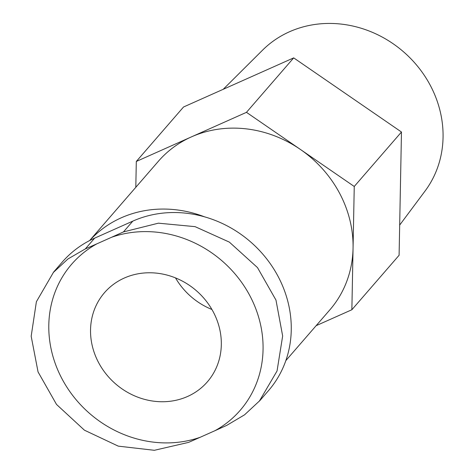 <?xml version="1.0" encoding="UTF-8"?>
<svg xmlns="http://www.w3.org/2000/svg" width="474" height="474" viewBox="0 0 474 474"><rect width="100%" height="100%" fill="white"/><g stroke="black" fill="none" stroke-linecap="round" stroke-linejoin="round"><path stroke-width="0.71" d="M259.509 401.004L268.45 390.695A111.177 100.713 -139.1 0 0 265.819 257.767A111.177 100.713 -139.1 0 0 132.809 221.127L94.652 238.144A111.177 100.713 -139.1 0 0 62.301 262.033L53.361 272.349M89.681 240.537A113.446 102.763 40.9 0 1 204.531 216.825M89.616 240.567L158.381 161.273A113.446 102.763 40.9 0 1 191.383 136.897A113.446 102.763 40.9 0 1 300.356 149.405A113.446 102.763 40.9 0 1 353.059 248.109A113.446 102.763 40.9 0 1 329.797 309.925L285.834 360.619M135.807 187.307L136.305 161.462L246.468 112.338L354.25 186.478L351.868 309.741L399.096 255.279L401.472 132.015L293.69 57.875L183.533 107L136.305 161.462M246.468 112.338L293.69 57.875M354.25 186.478L401.472 132.015M351.868 309.741L316.14 325.674M223.207 89.308L262.566 50.161A107.77 97.62 40.9 0 1 289.472 31.77A107.77 97.62 40.9 0 1 416.119 64.517A107.77 97.62 40.9 0 1 425.042 191.058L399.677 225.079M96.915 243.814L85.296 248.927L67.948 258.964L53.414 272.396L36.391 301.719L31.177 336.238L38.05 371.912L56.519 404.435L84.425 430.185L118.275 446.141L154.352 450.3L188.593 442.384L200.212 437.271A111.52 101.021 40.9 0 1 62.147 379.082A111.52 101.021 40.9 0 1 96.915 243.814L111.651 237.243A111.52 101.021 40.9 0 1 249.715 295.432A111.52 101.021 40.9 0 1 214.947 430.7L226.756 425.368L244.531 414.845L259.456 400.963L277.047 370.976L282.658 336.007L275.981 300.101L257.495 267.603L229.363 242.119L195.081 226.649L158.411 223.177L123.459 231.91L111.651 237.243M214.947 430.7L200.212 437.271M211.919 309.475A68.066 61.661 40.9 0 1 175.51 277.906M187.556 396.477A68.066 61.661 40.9 0 1 106.117 374.045A68.066 61.661 40.9 0 1 104.505 292.659A68.066 61.661 40.9 0 1 196.331 290.675A68.066 61.661 40.9 0 1 207.357 381.854A68.066 61.661 40.9 0 1 187.556 396.477M132.809 221.127L123.459 231.91M94.652 238.144L85.296 248.927"/></g></svg>
